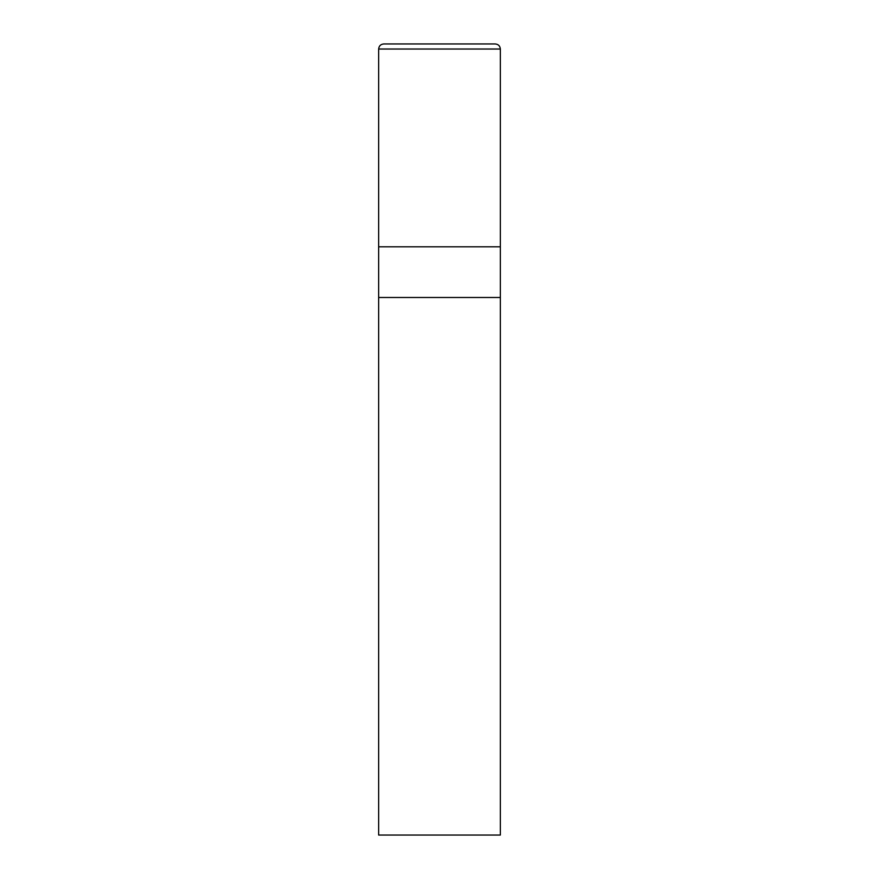 <?xml version="1.0" encoding="UTF-8"?>
<svg xmlns="http://www.w3.org/2000/svg" width="879" height="879" viewBox="0 0 879 879"><rect width="100%" height="100%" fill="white"/><g stroke="black" fill="none" stroke-linecap="round" stroke-linejoin="round"><path stroke-width="0.66" stroke-dasharray="4.39 3.3" d="M500.349 246.801L378.651 246.801L500.349 246.801M495.284 43.95L383.716 43.95L495.284 43.95M378.651 49.026L500.349 49.026L378.651 49.026M500.349 835.05L378.651 835.05L500.349 835.05M378.651 297.498L500.349 297.498L378.651 297.509"/><path stroke-width="1.32" d="M378.651 246.801L500.349 246.801L500.349 49.026C500.03 45.961 498.338 44.269 495.284 43.95L383.716 43.95C380.662 44.269 378.97 45.961 378.651 49.026L378.651 246.801L378.651 49.026C378.97 45.961 380.662 44.269 383.716 43.95L495.284 43.95C498.338 44.269 500.03 45.961 500.349 49.026L378.651 49.026L500.349 49.026L500.349 246.801L378.651 246.801L378.651 835.05L500.349 835.05L500.349 246.801L378.651 246.801L500.349 246.801L500.349 297.498L378.651 297.498L378.651 246.801M378.651 297.498L500.349 297.498L378.651 297.509L500.349 297.509L500.349 835.05L378.651 835.05L378.651 297.509"/></g></svg>

